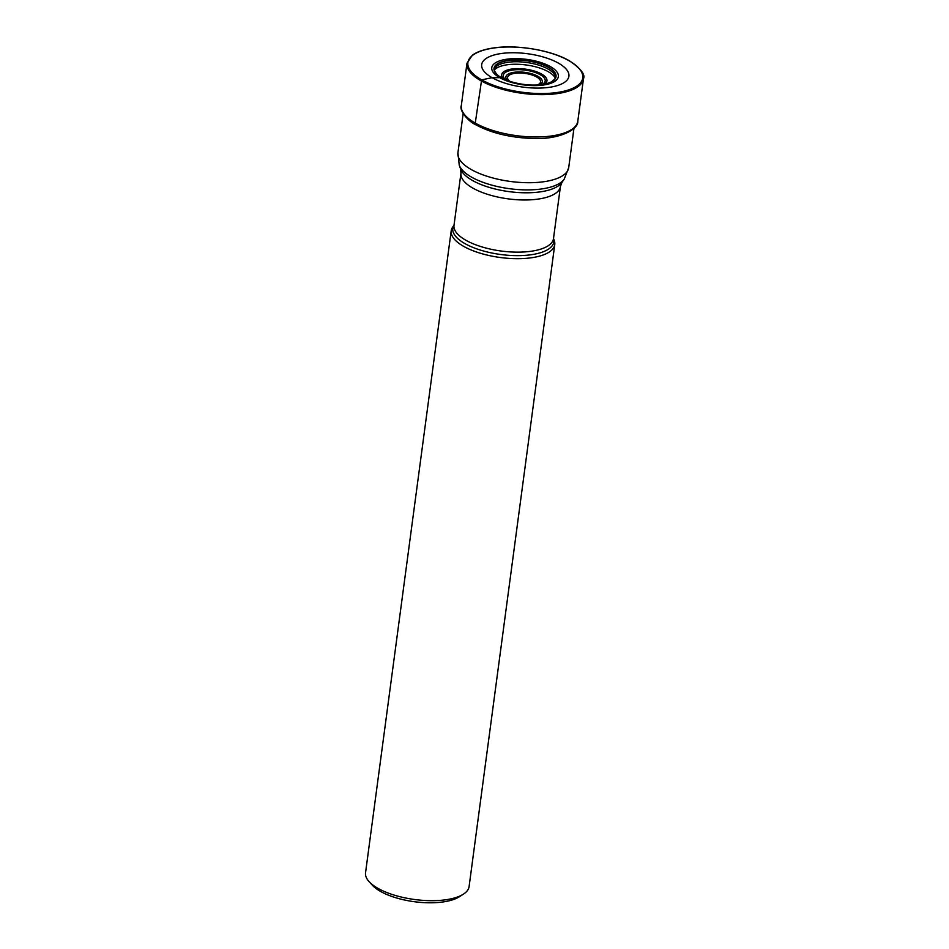 <?xml version="1.0" encoding="UTF-8"?>
<svg xmlns="http://www.w3.org/2000/svg" width="949" height="949" viewBox="0 0 949 949"><rect width="100%" height="100%" fill="white"/><g stroke="black" fill="none" stroke-linecap="round" stroke-linejoin="round"><path stroke-width="1.42" d="M501.428 77.664A31.305 11.981 7.6 0 1 497.181 74.686A31.305 11.981 7.6 0 1 507.893 60.475A31.305 11.981 7.6 0 1 548.617 67.32A31.305 11.981 -172.4 0 1 551.31 81.911A31.305 11.981 -172.4 0 1 501.428 77.664L492.116 77.688A44.01 16.845 7.6 0 0 553.706 86.537A44.01 16.845 7.6 0 0 558.475 63.156A44.01 16.845 7.6 0 0 496.885 54.307A44.01 16.845 7.6 0 0 492.116 77.688L481.641 79.846A57.936 22.171 -172.4 0 1 487.905 49.063A57.936 22.171 -172.4 0 1 568.997 60.712A57.936 22.171 -172.4 0 1 562.721 91.495A57.936 22.171 -172.4 0 1 481.641 79.846L475.259 123.085A2.467 1.649 119.6 0 0 476.505 124.983M454.025 225.174L452.685 227.096A52.231 19.988 7.6 0 0 451.202 230.797A52.231 19.988 7.6 0 0 463.598 246.325A52.231 19.988 7.6 0 0 519.708 258.662A52.231 19.988 7.6 0 0 554.75 244.605A52.231 19.988 7.6 0 0 554.287 240.655L553.504 238.448A50.949 19.502 7.6 0 1 523.729 255.471A50.949 19.502 7.6 0 1 464.903 243.596A50.949 19.502 7.6 0 1 454.025 225.186M554.75 244.605L469.091 886.615A52.231 19.988 -172.4 0 1 463.349 894.195A52.231 19.988 -172.4 0 1 451.036 898.833A52.231 19.988 -172.4 0 1 377.939 888.335A52.231 19.988 -172.4 0 1 369.09 881.621A52.231 19.988 -172.4 0 1 365.543 872.795L451.202 230.797M463.349 894.195L459.221 896.829A48.126 18.411 -172.4 0 1 447.881 901.087A48.126 18.411 -172.4 0 1 380.537 891.419A48.126 18.411 -172.4 0 1 372.388 885.239L369.09 881.621M494.334 70.024A31.649 12.112 7.6 0 1 517.917 64.271A31.649 12.112 7.6 0 1 548.285 71.721A31.649 12.112 -172.4 0 1 555.284 78.15M551.31 81.911L551.559 81.78A31.187 11.934 -172.4 0 0 548.51 67.426A31.187 11.934 7.6 0 0 508.237 60.57A31.187 11.934 7.6 0 0 496.968 74.485C494.358 71.092 493.539 69.218 494.512 68.874A30.89 11.815 7.6 0 1 516.422 61.744A30.89 11.815 7.6 0 1 548.083 69.052A30.89 11.815 -172.4 0 1 555.402 76.999C556.422 77.355 555.141 78.945 551.571 81.768A31.187 11.934 -172.4 0 1 551.559 81.78A31.187 11.934 -172.4 0 1 551.44 81.839M550.384 66.584A33.583 12.847 -172.4 0 1 546.743 84.425A33.583 12.847 -172.4 0 1 499.755 77.676A33.583 12.847 7.6 0 1 503.385 59.834A33.583 12.847 7.6 0 1 550.384 66.584M480.918 80.736A58.767 22.491 7.6 0 0 544.038 94.615A58.767 22.491 7.6 0 0 583.457 78.803C585.509 74.58 580.788 68.553 569.293 60.748C551.381 50.25 517.252 44.449 493.919 47.901C484.358 49.241 477.157 51.685 472.294 55.244L466.967 63.263A58.767 22.491 7.6 0 0 480.918 80.736M583.457 78.803L577.811 121.152A58.767 22.491 -172.4 0 1 538.38 136.964A58.767 22.491 -172.4 0 1 475.259 123.085A58.767 22.491 -172.4 0 1 461.321 105.612L466.967 63.263M573.943 128.4L568.7 167.665A55.884 21.388 -172.4 0 1 531.203 182.694A55.884 21.388 -172.4 0 1 471.178 169.503A55.884 21.388 -172.4 0 1 457.916 152.872L463.148 113.607M457.916 152.872L459.245 165.173A53.963 20.653 7.6 0 0 471.57 177.143A53.963 20.653 7.6 0 0 524.524 189.871A53.963 20.653 7.6 0 0 564.192 179.183L568.7 167.665M560.432 186.467L553.481 238.626A50.178 19.205 -172.4 0 1 519.815 252.126A50.178 19.205 -172.4 0 1 465.912 240.287A50.178 19.205 -172.4 0 1 454.002 225.352L460.965 173.192A50.178 19.205 7.6 0 0 472.875 188.116A50.178 19.205 7.6 0 0 526.766 199.966A50.178 19.205 7.6 0 0 560.432 186.467L561.927 182.445A52.1 19.941 -172.4 0 1 523.623 192.766A52.1 19.941 -172.4 0 1 472.483 180.476A52.1 19.941 -172.4 0 1 460.573 168.922L459.245 165.173M503.124 78.565A22.859 8.755 -172.4 0 1 512.697 68.921A22.859 8.755 -172.4 0 1 541.547 74.034A22.859 8.755 -172.4 0 1 544.56 84.093M505.473 79.657A21.127 8.09 -172.4 0 1 512.65 70.06A21.127 8.09 -172.4 0 1 540.123 74.639A21.127 8.09 -172.4 0 1 540.183 74.674A21.127 8.09 -172.4 0 1 541.998 84.52M539.673 84.793A18.375 7.034 7.6 0 0 537.953 76.311A18.375 7.034 7.6 0 0 514.168 72.278A18.375 7.034 7.6 0 0 507.644 80.523M537.466 84.959A16.631 6.37 7.6 0 0 536.612 76.964A16.631 6.37 7.6 0 0 514.548 73.37A16.631 6.37 7.6 0 0 509.743 81.258M577.811 121.152C578.653 129.918 557.704 140.179 531.155 138.4C509.423 137.451 491.013 132.919 475.912 124.829C468.557 121.757 458.948 110.475 461.321 105.612M561.927 182.445L564.192 179.183M460.965 173.192L460.573 168.922"/></g></svg>
